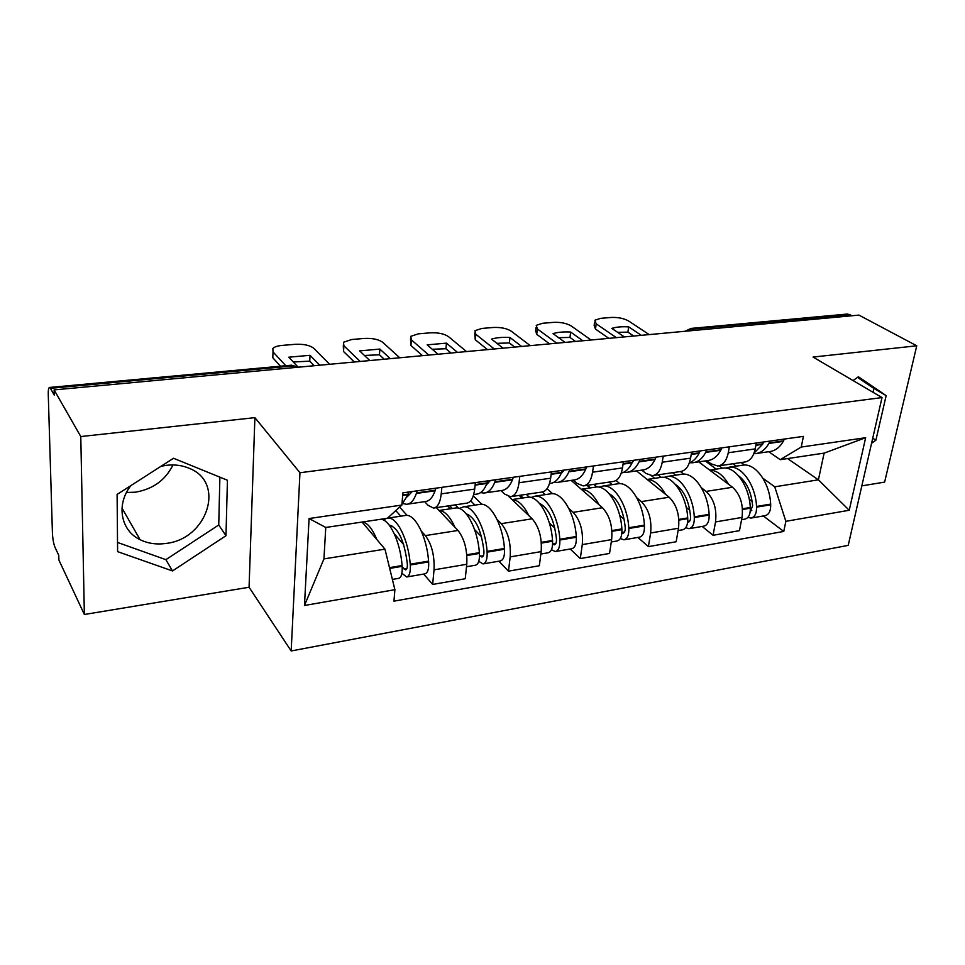<?xml version="1.0" encoding="UTF-8"?>
<svg xmlns="http://www.w3.org/2000/svg" width="965" height="965" viewBox="0 0 965 965"><rect width="100%" height="100%" fill="white"/><g stroke="black" fill="none" stroke-linecap="round" stroke-linejoin="round"><path stroke-width="1.45" d="M172.976 464.949C165.485 480.112 152.928 489.195 135.305 492.198L126.511 492.488M161.034 466.276L166.535 465.299C174.93 464.346 182.626 465.407 189.623 468.471C225.714 482.85 207.246 539.145 165.992 543.428C156.511 544.755 147.862 543.5 140.046 539.664C120.673 530.533 115.872 504.478 130.89 485.588M861.829 485.865L884.628 482.102L916.75 345.796L858.959 315.109L54.124 389.896L80.783 436.554L84.365 614.488L249.066 587.251L291.177 650.965L848.223 545.37L882.022 397.58L299.958 472.729L254.893 417.652L80.783 436.554M84.365 614.488L58.901 560.038L58.769 555.333L55.053 547.432C53.606 543.826 52.725 539.025 52.424 533.054L48.262 394.275C48.178 389.86 48.612 387.58 49.541 387.447L291.744 365.168L293.095 365.916L50.409 388.316L49.541 387.447M916.75 345.796L813.061 357.062L882.022 397.58M847.005 314.071L849.574 314.554L692.882 329.017L688.347 330.971M851.866 315.772L849.574 314.554M50.409 388.316L54.269 395.119L54.124 389.896M421.367 531.184L425.36 535.599C431.741 544.163 434.636 555.575 434.033 569.845L432.658 584.452L465.251 578.735L466.77 564.272C467.47 550.159 464.539 538.892 457.989 530.461L436.385 507.65M399.619 507.12L407.133 515.431M434.298 507.964L466.59 503.175C470.86 502.572 473.562 497.88 474.683 489.086L441.234 493.875C440.197 502.765 437.615 507.494 433.502 508.072L428.11 505.322L424.672 501.667M441.234 493.875L441.861 487.349M423.683 574.066L432.658 584.452M474.683 489.086L475.371 482.621M497.084 519.484L501.269 523.657C508.048 531.896 511.028 542.969 510.183 556.889L508.483 571.159L539.339 565.743L541.16 551.618C542.101 537.843 539.097 526.902 532.149 518.796L508.869 496.553M473.308 495.841L481.788 504.273M519.785 476.36L519.025 482.741C517.783 491.402 514.924 496.046 510.461 496.685L504.671 494.092L500.992 490.582M498.917 561.196L508.483 571.159M511.329 496.565L541.763 492.054C546.359 491.402 549.314 486.782 550.641 478.206L551.449 471.897M568.807 508.386L573.162 512.343C580.303 520.268 583.343 531.027 582.281 544.61L580.291 558.566L609.542 553.44L611.641 539.616C612.787 526.166 609.723 515.539 602.45 507.723L571.147 480.389M547.058 488.688L552.595 493.706M593.463 465.974L592.57 472.199C591.147 480.654 588.047 485.226 583.282 485.914L577.142 483.465L573.258 480.088M570.206 549.001L580.291 558.566M584.211 485.781L612.932 481.523C617.817 480.823 621.002 476.288 622.497 467.904L623.426 461.753M636.84 497.844L641.351 501.607C648.794 509.255 651.894 519.713 650.627 532.982L648.396 546.624L676.163 541.751L678.504 528.241C679.83 515.105 676.718 504.767 669.155 497.228L636.514 470.896M616.032 480.51L619.832 483.67M663.22 456.143L662.219 462.223C660.639 470.486 657.322 474.973 652.304 475.697L645.838 473.381L641.785 470.136M637.865 537.433L648.396 546.624M653.269 475.552L680.422 471.535C685.548 470.799 688.938 466.336 690.59 458.158L691.628 452.139M701.471 487.82L706.115 491.414C713.835 498.796 716.971 508.977 715.535 521.932L713.075 535.285L739.48 530.654L742.025 517.433C743.52 504.586 740.372 494.526 732.544 487.253L698.72 461.873M680.409 471.535L683.751 474.129M729.371 446.819L728.273 452.754C726.549 460.836 723.05 465.251 717.791 466.011L711.06 463.815L706.85 460.691M702.146 526.432L713.075 535.285M718.804 465.854L744.498 462.054C749.853 461.282 753.424 456.903 755.209 448.894L756.343 443.019M384.963 549.145L394.902 589.687L304.47 605.489L309.077 518.531L401.886 505.057L387.375 518.277L325.772 527.469L323.938 558.904L384.963 549.145L362.092 522.053M787.585 458.58L818.404 479.822L824.122 453.128L780.202 459.678L801.227 447.048L803.435 436.373L402.887 492.838L401.886 505.057M801.227 447.048L865.653 437.7L849.224 510.256L785.86 521.329L774.75 486.806L818.404 479.822L849.224 510.256M394.902 589.687L393.949 601.159L783.773 531.438L785.86 521.329M291.177 650.965L299.958 472.729M249.066 587.251L254.893 417.652M227.438 480.244L173.531 458.266L117.103 494.43L117.609 551.642L172.506 570.942L225.979 535.708L227.438 480.244M871.552 443.333L875.894 440.209L886.147 395.614L858.404 376.772L853.036 380.548M741.156 462.549L744.618 465.046M762.953 478.278L774.75 486.806M780.202 459.678L768.719 451.704M763.303 515.973L783.773 531.438M304.47 605.489L323.938 558.904M309.077 518.531L325.772 527.469M824.122 453.128L865.653 437.7M117.537 542.451L165.884 559.664L218.741 524.972L219.887 477.168M218.741 524.972L225.979 535.708M165.884 559.664L172.506 570.942M873.011 392.285L873.88 388.449L857.547 377.375M873.88 388.449L886.147 395.614M872.722 438.219L875.894 440.209M412.284 491.511L407.29 496.722M402.863 503.525L406.53 504.297C410.656 503.995 413.937 500.377 416.361 493.441L417.073 490.835M407.785 504.116L425.022 501.607C429.244 501.293 432.597 497.687 435.106 490.787L435.842 488.194M408.762 492.005L408.062 494.623L401.947 504.237M380.668 519.279C389.546 519.11 400.379 542.004 402.091 565.55L402.152 566.334C402.526 573.572 401.331 577.589 398.581 578.361L392.381 579.422M376.808 539.483C372.249 528.47 367.4 522.644 362.261 522.029M401.91 573.282L406.651 576.986C409.437 576.202 410.644 572.197 410.282 564.983L410.221 564.199C408.485 540.026 397.025 516.83 387.966 518.084L387.544 518.133M406.989 576.925L424.89 573.861C427.736 573.065 428.991 569.085 428.641 561.907L428.581 561.135C426.904 537.119 415.276 514.104 406.012 515.394L404.878 515.563M329.62 364.3L313.866 348.365C309.922 345.265 303.698 343.926 295.169 344.312L281.937 345.434C277.462 345.868 274.434 346.881 272.866 348.474L273.023 351.911L285.773 365.711M314.156 365.735L309.741 361.151L310.03 355.301L288.776 357.195L297.582 366.579M310.03 355.301L319.68 365.216M386.205 518.458L383.793 519.942L382.924 518.941M400.777 516.178L395.795 510.606M389.16 525.069C398.231 527.734 404.263 540.472 407.266 563.27L407.327 564.055C407.507 567.553 406.916 569.495 405.565 569.881L402.188 566.817M403.635 544.537L394.263 533.754M392.707 526.239L390.294 526.601M273.023 351.911L272.793 357.774L280.501 366.193M309.741 361.151L293.288 361.996M490.353 480.51L486.288 484.973M480.582 492.596L483.911 493.055C488.411 492.693 492.017 489.11 494.756 482.319L495.564 479.774M485.286 492.862L501.414 490.522C505.986 490.136 509.665 486.565 512.475 479.81L513.296 477.277M487.711 480.884L486.915 483.441C484.213 490.244 480.63 493.827 476.179 494.189L473.694 494.55M454.768 508.121L455.963 507.952C465.769 506.577 477.82 529.073 479.364 552.668L479.424 553.428C479.726 560.484 478.363 564.416 475.347 565.237L466.505 566.745M454.889 527.204C450.028 516.48 444.756 510.919 439.111 510.533M478.761 561.328L482.995 563.922C486.034 563.102 487.409 559.181 487.12 552.149L487.06 551.389C485.528 527.855 473.405 505.443 463.526 506.818L459.28 508.446M483.369 563.862L500.256 560.967C503.356 560.146 504.767 556.238 504.49 549.242L504.43 548.482C502.946 525.105 490.69 502.862 480.63 504.273L479.4 504.454M399.739 357.774L382.791 342.37C378.654 339.378 372.502 338.064 364.324 338.438L351.718 339.511L343.48 342.249L343.878 345.747L360.15 361.453M384.227 359.221L379.474 354.794L379.884 349.077L359.631 350.886L369.824 360.56M379.884 349.077L390.27 358.654M447.724 505.974L450.426 508.772M458.484 508.205L455.227 504.864M474.937 505.117L470.703 500.859M466.167 513.754C475.407 517.698 481.306 529.954 483.863 550.545L483.923 551.305C484.068 554.718 483.393 556.624 481.921 557.022L479.508 555.382M481.523 536.757L474.587 529.592M468.568 514.683L467.096 514.912M449.654 505.684L452.356 508.483M343.311 345.096L343.528 351.489L354.324 361.996M379.474 354.794L364.456 355.458M564.199 470.1L561.148 473.586M554.115 482.162L557.167 482.428C561.968 482.005 565.876 478.459 568.892 471.813L569.784 469.316M558.626 482.211L573.741 480.015C578.614 479.581 582.583 476.059 585.659 469.424L586.563 466.951M562.354 470.365L561.473 472.862C558.494 479.533 554.61 483.067 549.833 483.489L549.507 483.537M526.697 497.397L527.988 497.204C538.518 495.733 551.16 517.493 552.523 540.472L552.571 541.22C552.812 548.084 551.305 551.944 548.06 552.788L540.846 554.031M528.808 515.6C523.73 505.274 518.169 499.967 512.113 499.653M551.449 549.712L555.297 551.558C558.566 550.701 560.086 546.853 559.857 540.002L559.809 539.254C558.458 516.335 545.768 494.647 535.153 496.143L531.027 497.506M555.695 551.485L571.666 548.759C574.983 547.903 576.527 544.067 576.322 537.252L576.274 536.504C574.959 513.73 562.149 492.21 551.389 493.718L550.074 493.911M466.529 351.574L448.52 336.652C444.202 333.757 438.122 332.479 430.294 332.829L418.267 333.854L410.764 336.339L411.404 339.885L428.822 355.072M451.005 353.021L445.939 348.739L446.457 343.142L427.145 344.855L438.026 354.227M446.457 343.142L457.519 352.406M519.17 495.395L522.029 498.097M529.363 497.216L526.287 494.345M545.297 494.623L542.402 491.981M554.851 528.132L549.338 522.958M522.813 497.976L519.954 495.286M539.339 503.26C548.53 508.097 554.212 519.833 556.395 538.482L556.455 539.23C556.564 542.547 555.828 544.429 554.236 544.839L552.619 544.176M540.46 503.742L539.833 503.839M520.292 495.238L523.163 497.928M410.559 338.932L410.945 345.494L422.501 355.663M445.939 348.739L432.248 349.246M634.162 460.233L632.208 462.549M633.631 460.956L633.004 460.486M623.8 472.199L626.587 472.343C631.677 471.873 635.851 468.375 639.095 461.849L640.06 459.4M628.143 472.114L642.316 470.064C647.467 469.581 651.689 466.095 654.982 459.593L655.971 457.169M633.028 460.401L632.063 462.85C629.228 468.64 625.622 472.066 621.243 473.115M594.983 487.216L596.346 487.011C607.528 485.443 620.676 506.504 621.87 528.904L621.918 529.64C622.087 536.335 620.459 540.123 617.009 541.003L611.279 541.98M598.879 504.611C593.62 494.659 587.781 489.569 581.376 489.327M620.338 538.518L623.885 539.821C627.347 538.94 628.999 535.165 628.83 528.482L628.782 527.759C627.6 505.419 614.416 484.418 603.161 485.998L599.144 487.168M624.307 539.749L639.421 537.167C642.931 536.287 644.608 532.523 644.451 525.877L644.403 525.153C643.257 502.934 629.964 482.09 618.577 483.694L617.19 483.899M530.243 345.651L511.269 331.2C506.794 328.389 500.799 327.147 493.284 327.473L481.788 328.45L474.949 330.706L475.829 334.288L494.261 348.992M514.707 347.098L509.363 342.949L509.978 337.473C502.656 337.062 496.505 337.605 491.547 339.113L503.042 348.184M509.978 337.473L521.643 346.459M587.022 485.359L590.025 487.952M596.853 486.987L593.789 484.358M612.136 484.659L609.096 482.09M624.15 519.23L619.687 515.37M608.963 493.477C617.926 498.941 623.342 510.135 625.187 527.047L625.236 527.771C625.32 531.015 624.512 532.849 622.835 533.283L621.882 533.126M587.432 485.298L590.435 487.892M474.708 333.07L475.275 339.776L487.506 349.619M509.363 342.949L496.891 343.335M700.53 450.884L699.709 451.885M689.927 462.718L692.484 462.778C697.816 462.259 702.218 458.809 705.68 452.404L706.718 450.016M694.112 462.537L707.429 460.607C712.809 460.076 717.26 456.638 720.759 450.269L721.82 447.881M700.035 450.957L699.01 453.345C696.416 458.254 693.196 461.463 689.324 462.959M659.891 477.53L661.327 477.325C673.087 475.661 686.658 496.082 687.707 517.928L687.755 518.639C687.864 525.177 686.115 528.904 682.496 529.797L678.106 530.545M665.392 494.201C659.976 484.587 653.896 479.689 647.177 479.508M685.729 527.746L689.034 528.675C692.665 527.783 694.426 524.067 694.318 517.542L694.269 516.842C693.244 495.045 679.613 474.696 667.804 476.36L663.908 477.398M689.48 528.603L703.799 526.154C707.478 525.25 709.263 521.546 709.166 515.069L709.118 514.357C708.117 492.693 694.414 472.488 682.472 474.165L681.013 474.382M591.062 340.006L571.244 325.989C566.636 323.263 560.713 322.045 553.488 322.358L542.499 323.299L536.25 325.338L537.36 328.932L556.708 343.19M575.538 341.441L569.965 337.424L570.653 332.056C563.548 331.658 557.673 332.177 553.042 333.625L565.092 342.418M570.653 332.056L582.848 340.766M651.423 475.709L654.68 478.314M661.122 477.349L657.985 474.864M675.729 475.178L672.557 472.705M689.818 510.292L686.199 507.385M675.283 484.334C683.883 490.244 688.962 500.871 690.506 516.191L690.554 516.902C690.614 520.063 689.758 521.872 687.985 522.306L687.647 522.306M535.997 327.497L535.611 330.693L536.721 334.312L549.555 343.854M569.965 337.424L558.614 337.69M753.798 453.719L755.125 453.683C760.673 453.128 765.269 449.714 768.912 443.43L770.01 441.089M756.813 453.429L769.322 451.62C774.919 451.053 779.563 447.651 783.254 441.403L784.364 439.063M763.665 441.982L762.567 444.334L754.039 453.104M721.663 468.327L723.159 468.097C735.426 466.372 749.383 486.167 750.288 507.494L750.324 508.193C750.396 514.574 748.538 518.229 744.775 519.146L741.578 519.689M728.611 484.297C723.05 474.997 716.778 470.293 709.782 470.172M747.899 517.397L750.987 518.084C754.775 517.168 756.632 513.513 756.572 507.144L756.536 506.456C755.643 485.178 741.639 465.444 729.335 467.181L725.547 468.109M751.446 518L765.04 515.672C768.864 514.755 770.746 511.124 770.697 504.792L770.661 504.104C769.793 482.946 755.728 463.345 743.303 465.094L741.783 465.323M649.204 334.602L628.625 320.995C623.885 318.354 618.034 317.171 611.098 317.461L600.58 318.354L594.85 320.223L596.201 323.818L616.358 337.654M633.703 336.037L627.901 332.141L628.673 326.882C621.762 326.484 616.153 326.978 611.834 328.389L624.367 336.906M628.673 326.882L641.339 335.338M705.21 460.92L716.223 469.135M722.375 468.218L719.118 465.818M736.283 466.143L733.002 463.755M752.181 501.474L749.25 499.267M738.527 475.793C746.645 481.993 751.337 492.017 752.628 505.865L750.191 511.824M594.585 322.177L594.138 325.47L595.477 329.089L608.855 338.353M627.901 332.141L617.612 332.31M732.544 487.253L706.115 491.414M669.155 497.228L641.351 501.607M602.45 507.723L573.162 512.343M532.149 518.796L501.269 523.657M457.989 530.461L425.36 535.599M690.59 458.158L662.219 462.223M622.497 467.904L592.57 472.199M550.641 478.206L519.025 482.741M755.209 448.894L728.273 452.754M678.504 528.241L650.627 532.982M611.641 539.616L582.281 544.61M541.16 551.618L510.183 556.889M466.77 564.272L434.033 569.845M742.025 517.433L715.535 521.932M298.728 367.17L293.095 365.916L294.615 367.544M694.993 330.344L690.94 328.438L685.041 331.272M690.566 328.462L847.475 314.035M291.454 365.192L298.052 367.231M435.287 490.244L416.542 492.898M408.243 494.08L402.719 494.864M408.062 494.623L402.682 495.383M402.091 565.55L389.498 567.649M402.152 566.334L389.691 568.421M428.641 561.907L410.282 564.983M435.106 490.787L416.361 493.441M428.581 561.135L410.221 564.199M406.88 568.566L404.07 569.036M512.68 479.279L494.961 481.788M487.12 482.898L475.154 484.599M486.915 483.441L475.106 485.106M479.364 552.668L466.783 554.766M479.424 553.428L466.855 555.526M504.49 549.242L487.12 552.149M512.475 479.81L494.756 482.319M504.43 548.482L487.06 551.389M483.369 555.719L480.305 556.226M343.528 351.489L343.878 345.747M585.888 468.906L569.121 471.282M561.69 472.343L551.208 473.827M561.473 472.862L551.136 474.322M552.523 540.472L541.305 542.342M552.571 541.22L541.365 543.09M576.322 537.252L559.857 540.002M585.659 469.424L568.892 471.813M576.274 536.504L559.809 539.254M555.804 543.536L552.619 544.079M410.945 345.494L411.404 339.885M655.235 459.087L639.337 461.342M632.304 462.332L623.149 463.634M632.063 462.85L623.076 464.117M621.87 528.904L611.894 530.569M621.918 529.64L611.943 531.305M644.451 525.877L628.83 528.482M654.982 459.593L639.095 461.849M644.403 525.153L628.782 527.759M624.5 531.992L621.942 532.427M475.275 339.776L475.829 334.288M721.024 449.762L705.934 451.897M699.263 452.85L691.314 453.972M699.01 453.345L691.23 454.455M687.707 517.928L678.853 519.411M687.755 518.639L678.902 520.123M709.166 515.069L694.318 517.542M720.759 450.269L705.68 452.404M709.118 514.357L694.269 516.842M689.746 521.028L687.743 521.365M536.721 334.312L537.36 328.932M783.532 440.909L769.189 442.947M762.845 443.84L755.993 444.817M762.567 444.334L755.897 445.275M750.288 507.494L742.459 508.796M750.324 508.193L742.507 509.496M770.697 504.792L756.572 507.144M783.254 441.403L768.912 443.43M770.661 504.104L756.536 506.456M751.795 510.594L750.3 510.847M595.477 329.089L596.201 323.818M140.046 539.664L122 508.097M406.012 515.394L387.966 518.084M455.963 507.952L439.051 510.473M480.63 504.273L463.526 506.818M527.988 497.204L512.041 499.581M551.389 493.718L535.153 496.143M596.346 487.011L581.292 489.255M618.577 483.694L603.161 485.998M661.327 477.325L647.105 479.448M682.472 474.165L667.804 476.36M723.159 468.097L709.697 470.112M743.303 465.094L729.335 467.181"/></g></svg>
